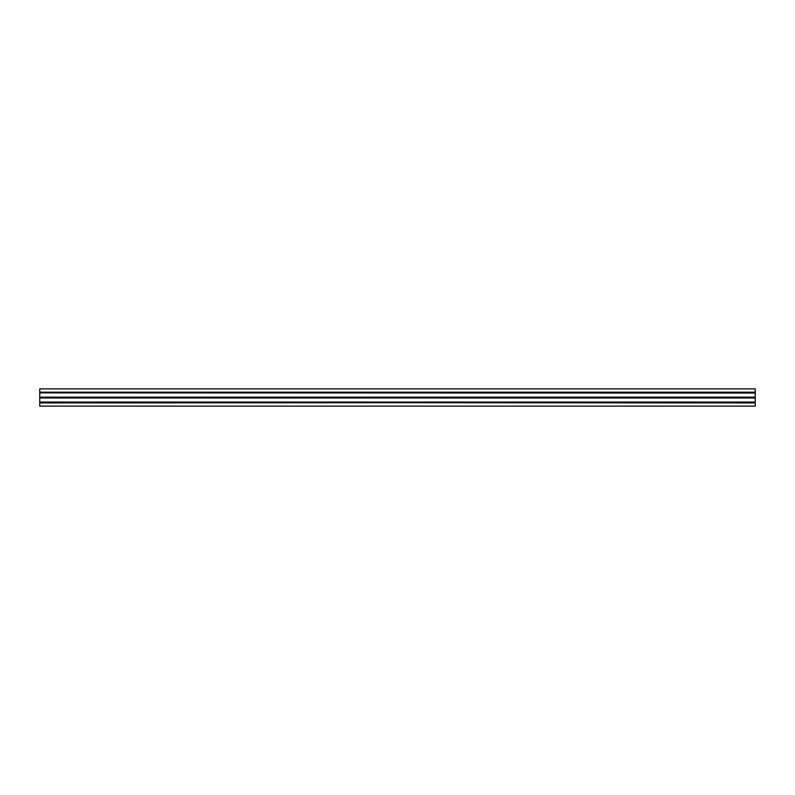 <?xml version="1.0" encoding="UTF-8"?>
<svg xmlns="http://www.w3.org/2000/svg" width="795" height="795" viewBox="0 0 795 795"><rect width="100%" height="100%" fill="white"/><g stroke="black" fill="none" stroke-linecap="round" stroke-linejoin="round"><path stroke-width="1.19" d="M755.25 388.864L39.75 388.864L755.25 388.864L755.25 392.193L39.899 392.392L755.25 392.193L39.75 392.193L39.75 388.864L39.75 392.591L755.25 392.591L39.899 392.392L755.25 392.591L39.75 392.66L755.25 392.66L39.75 392.66L755.101 392.859L39.899 392.859L755.25 393.058L755.25 397.132L39.75 397.132L755.25 397.132L39.75 397.132L39.75 393.058L39.75 397.52L755.101 397.331L39.899 397.331L755.25 397.599L39.75 397.997L755.101 397.798L39.75 397.997L755.25 397.997L755.25 402.061L39.899 402.26L755.25 402.061L39.75 402.061L39.75 397.997L39.75 402.459L755.25 402.528L39.75 402.926L755.25 402.528L39.75 402.528L755.25 402.926L755.25 406.136L39.75 406.136L755.25 406.136L755.25 388.864M39.75 406.136L39.75 388.864L39.75 406.136"/></g></svg>
